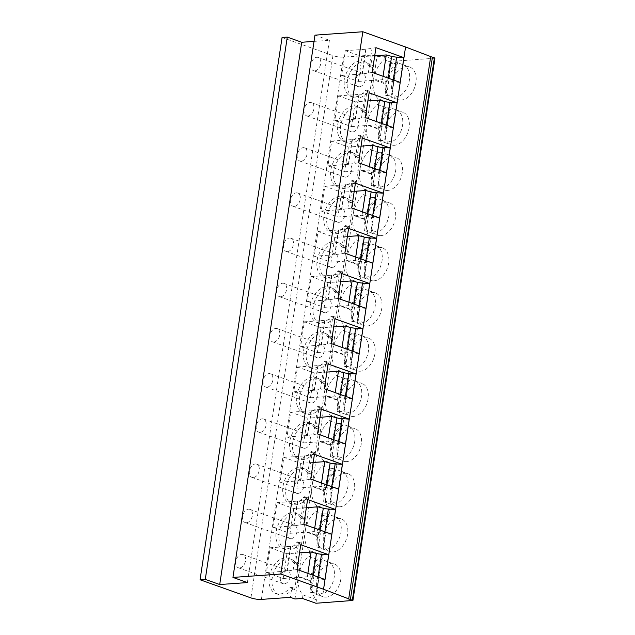 <?xml version="1.0" encoding="UTF-8"?>
<svg xmlns="http://www.w3.org/2000/svg" width="635" height="635" viewBox="0 0 635 635"><rect width="100%" height="100%" fill="white"/><g stroke="black" fill="none" stroke-linecap="round" stroke-linejoin="round"><path stroke-width="0.48" stroke-dasharray="3.17 2.38" d="M434.943 58.198L397.931 60.976L384.469 56.174L376.984 56.705L373.65 78.716L385.794 83.042L389.628 75.367A24.305 16.2 109.6 0 1 397.391 64.5L383.937 59.698A24.305 16.2 -70.4 0 0 373.65 78.716M314.968 35.147L329.406 40.299L314.023 41.386M282.075 37.481L332.938 55.626A7.477 1.564 -171.4 0 0 343.4 57.126L372.388 55.07L376.984 56.705M384.469 56.174L383.937 59.698M397.931 60.976L397.391 64.5M389.628 75.367L386.89 93.496A24.305 16.2 109.6 0 0 391.493 103.529L378.039 98.727A24.305 16.2 -70.4 0 1 373.499 79.756L366.736 124.46L378.881 128.786L382.857 120.126L380.055 138.692A24.305 16.2 109.6 0 0 384.659 148.717L371.205 143.915A24.305 16.2 -70.4 0 1 366.665 124.944L359.902 169.648L372.046 173.982L376.023 165.314L373.221 183.88A24.305 16.2 109.6 0 0 377.825 193.905L364.371 189.111A24.305 16.2 -70.4 0 1 359.831 170.132L353.068 214.836L365.204 219.17L369.189 210.502L366.387 229.068A24.305 16.2 109.6 0 0 370.991 239.093L357.537 234.299A24.305 16.2 -70.4 0 1 352.989 215.321L346.234 260.025L358.37 264.358L362.355 255.699L359.553 274.256A24.305 16.2 109.6 0 0 364.157 284.282L350.703 279.487A24.305 16.2 -70.4 0 1 346.154 260.517L339.4 305.221L351.536 309.547L355.521 300.887L352.719 319.445A24.305 16.2 109.6 0 0 357.322 329.478L343.868 324.675A24.305 16.2 -70.4 0 1 339.32 305.705L332.565 350.409L344.702 354.735L348.686 346.075L345.884 364.633A24.305 16.2 109.6 0 0 350.488 374.666L337.034 369.864A24.305 16.2 -70.4 0 1 332.486 350.893L325.731 395.597L337.868 399.923L341.852 391.263L339.042 409.829A24.305 16.2 109.6 0 0 343.654 419.854L330.2 415.052A24.305 16.2 -70.4 0 1 325.652 396.081L318.897 440.785L331.033 445.119L335.018 436.451L332.208 455.017A24.305 16.2 109.6 0 0 336.82 465.042L323.366 460.248A24.305 16.2 -70.4 0 1 318.818 441.269L312.063 485.973L324.199 490.307L328.184 481.64L325.374 500.205A24.305 16.2 109.6 0 0 329.986 510.23L316.532 505.436A24.305 16.2 -70.4 0 1 311.983 486.458L305.229 531.162L317.365 535.495L321.35 526.836L318.54 545.394A24.305 16.2 109.6 0 0 323.151 555.419L309.697 550.624A24.305 16.2 -70.4 0 1 305.149 531.654L298.394 576.358L310.531 580.684L314.515 572.024L311.841 589.74L310.444 581.303L298.299 576.977L294.973 598.98M372.388 55.07L370.911 64.826A1.532 1.016 109.6 0 1 369.332 66.334A1.532 1.016 109.6 0 1 368.911 65.961L371.864 67.008A1.532 1.016 -70.4 0 0 372.285 67.389A1.532 1.016 -70.4 0 0 373.864 65.873L369.848 92.464A1.532 1.016 -70.4 0 0 369.292 91.099A1.532 1.016 -70.4 0 0 368.149 91.591A18.693 12.462 109.6 0 1 354.171 97.584A18.693 12.462 109.6 0 1 348.718 75.795A18.693 12.462 109.6 0 1 366.736 62.373A18.693 12.462 109.6 0 1 371.864 67.008M368.911 65.961A18.693 12.462 109.6 0 0 363.784 61.317A18.693 12.462 109.6 0 0 345.765 74.739A18.693 12.462 109.6 0 0 351.219 96.536A18.693 12.462 109.6 0 0 365.196 90.535A1.532 1.016 109.6 0 1 366.339 90.043A1.532 1.016 109.6 0 1 366.887 91.408L364.077 110.014A1.532 1.016 109.6 0 1 362.498 111.53A1.532 1.016 109.6 0 1 362.077 111.149L365.03 112.197A1.532 1.016 -70.4 0 0 365.45 112.578A1.532 1.016 -70.4 0 0 367.03 111.061L363.006 137.652A1.532 1.016 -70.4 0 0 362.458 136.287A1.532 1.016 -70.4 0 0 361.315 136.779A18.693 12.462 109.6 0 1 347.337 142.78A18.693 12.462 109.6 0 1 341.884 120.983A18.693 12.462 109.6 0 1 359.902 107.561A18.693 12.462 109.6 0 1 365.03 112.197M362.077 111.149A18.693 12.462 109.6 0 0 356.949 106.505A18.693 12.462 109.6 0 0 338.931 119.928A18.693 12.462 109.6 0 0 344.384 141.724A18.693 12.462 109.6 0 0 358.362 135.723A1.532 1.016 109.6 0 1 359.505 135.239A1.532 1.016 109.6 0 1 360.053 136.596L357.243 155.202A1.532 1.016 109.6 0 1 355.663 156.718A1.532 1.016 109.6 0 1 355.243 156.337L358.196 157.393A1.532 1.016 -70.4 0 0 358.616 157.766A1.532 1.016 -70.4 0 0 360.196 156.258L356.171 182.84A1.532 1.016 -70.4 0 0 355.624 181.483A1.532 1.016 -70.4 0 0 354.481 181.967A18.693 12.462 109.6 0 1 340.503 187.968A18.693 12.462 109.6 0 1 335.05 166.172A18.693 12.462 109.6 0 1 353.068 152.749A18.693 12.462 109.6 0 1 358.196 157.393M355.243 156.337A18.693 12.462 109.6 0 0 350.115 151.694A18.693 12.462 109.6 0 0 332.097 165.116A18.693 12.462 109.6 0 0 337.55 186.912A18.693 12.462 109.6 0 0 351.528 180.919A1.532 1.016 109.6 0 1 352.671 180.427A1.532 1.016 109.6 0 1 353.219 181.793L350.409 200.39A1.532 1.016 109.6 0 1 348.829 201.906A1.532 1.016 109.6 0 1 348.409 201.525L351.361 202.581A1.532 1.016 -70.4 0 0 351.782 202.962A1.532 1.016 -70.4 0 0 353.362 201.446L349.337 228.036A1.532 1.016 -70.4 0 0 348.79 226.671A1.532 1.016 -70.4 0 0 347.647 227.155A18.693 12.462 109.6 0 1 333.669 233.156A18.693 12.462 109.6 0 1 328.216 211.36A18.693 12.462 109.6 0 1 346.234 197.937A18.693 12.462 109.6 0 1 351.361 202.581M348.409 201.525A18.693 12.462 109.6 0 0 343.281 196.882A18.693 12.462 109.6 0 0 325.263 210.304A18.693 12.462 109.6 0 0 330.716 232.1A18.693 12.462 109.6 0 0 344.694 226.108A1.532 1.016 109.6 0 1 345.837 225.615A1.532 1.016 109.6 0 1 346.385 226.981L343.575 245.578A1.532 1.016 109.6 0 1 341.995 247.094A1.532 1.016 109.6 0 1 341.574 246.713L344.527 247.769A1.532 1.016 -70.4 0 0 344.948 248.15A1.532 1.016 -70.4 0 0 346.527 246.634L342.503 273.225A1.532 1.016 -70.4 0 0 341.955 271.859A1.532 1.016 -70.4 0 0 340.812 272.351A18.693 12.462 109.6 0 1 326.834 278.344A18.693 12.462 109.6 0 1 321.381 256.548A18.693 12.462 109.6 0 1 339.4 243.126A18.693 12.462 109.6 0 1 344.527 247.769M341.574 246.713A18.693 12.462 109.6 0 0 336.447 242.078A18.693 12.462 109.6 0 0 318.429 255.5A18.693 12.462 109.6 0 0 323.882 277.289A18.693 12.462 109.6 0 0 337.86 271.296A1.532 1.016 109.6 0 1 339.003 270.804A1.532 1.016 109.6 0 1 339.55 272.169L336.74 290.766A1.532 1.016 109.6 0 1 335.161 292.283A1.532 1.016 109.6 0 1 334.74 291.902L337.693 292.957A1.532 1.016 -70.4 0 0 338.114 293.338A1.532 1.016 -70.4 0 0 339.693 291.822L335.669 318.413A1.532 1.016 -70.4 0 0 335.121 317.048A1.532 1.016 -70.4 0 0 333.978 317.54A18.693 12.462 109.6 0 1 320 323.533A18.693 12.462 109.6 0 1 314.547 301.744A18.693 12.462 109.6 0 1 332.565 288.314A18.693 12.462 109.6 0 1 337.693 292.957M334.74 291.902A18.693 12.462 109.6 0 0 329.613 287.266A18.693 12.462 109.6 0 0 311.594 300.688A18.693 12.462 109.6 0 0 317.048 322.485A18.693 12.462 109.6 0 0 331.026 316.484A1.532 1.016 109.6 0 1 332.168 315.992A1.532 1.016 109.6 0 1 332.716 317.357L329.906 335.963A1.532 1.016 109.6 0 1 328.327 337.471A1.532 1.016 109.6 0 1 327.906 337.098L330.859 338.145A1.532 1.016 -70.4 0 0 331.279 338.526A1.532 1.016 -70.4 0 0 332.859 337.01L328.835 363.601A1.532 1.016 -70.4 0 0 328.287 362.236A1.532 1.016 -70.4 0 0 327.144 362.728A18.693 12.462 109.6 0 1 313.166 368.721A18.693 12.462 109.6 0 1 307.713 346.932A18.693 12.462 109.6 0 1 325.731 333.51A18.693 12.462 109.6 0 1 330.859 338.145M327.906 337.098A18.693 12.462 109.6 0 0 322.778 332.454A18.693 12.462 109.6 0 0 304.76 345.877A18.693 12.462 109.6 0 0 310.213 367.673A18.693 12.462 109.6 0 0 324.191 361.672A1.532 1.016 109.6 0 1 325.334 361.18A1.532 1.016 109.6 0 1 325.882 362.545L323.072 381.151A1.532 1.016 109.6 0 1 321.493 382.667A1.532 1.016 109.6 0 1 321.072 382.286L324.025 383.342A1.532 1.016 -70.4 0 0 324.445 383.715A1.532 1.016 -70.4 0 0 326.025 382.199L322.001 408.789A1.532 1.016 -70.4 0 0 321.453 407.424A1.532 1.016 -70.4 0 0 320.31 407.916A18.693 12.462 109.6 0 1 306.332 413.917A18.693 12.462 109.6 0 1 300.879 392.12A18.693 12.462 109.6 0 1 318.897 378.698A18.693 12.462 109.6 0 1 324.025 383.342M321.072 382.286A18.693 12.462 109.6 0 0 315.944 377.642A18.693 12.462 109.6 0 0 297.926 391.065A18.693 12.462 109.6 0 0 303.379 412.861A18.693 12.462 109.6 0 0 317.357 406.86A1.532 1.016 109.6 0 1 318.5 406.376A1.532 1.016 109.6 0 1 319.048 407.733L316.238 426.339A1.532 1.016 109.6 0 1 314.658 427.855A1.532 1.016 109.6 0 1 314.238 427.474L317.19 428.53A1.532 1.016 -70.4 0 0 317.611 428.903A1.532 1.016 -70.4 0 0 319.191 427.395L315.166 453.977A1.532 1.016 -70.4 0 0 314.619 452.62A1.532 1.016 -70.4 0 0 313.476 453.104A18.693 12.462 109.6 0 1 299.498 459.105A18.693 12.462 109.6 0 1 294.045 437.309A18.693 12.462 109.6 0 1 312.063 423.886A18.693 12.462 109.6 0 1 317.19 428.53M314.238 427.474A18.693 12.462 109.6 0 0 309.11 422.831A18.693 12.462 109.6 0 0 291.092 436.253A18.693 12.462 109.6 0 0 296.545 458.049A18.693 12.462 109.6 0 0 310.523 452.056A1.532 1.016 109.6 0 1 311.666 451.564A1.532 1.016 109.6 0 1 312.214 452.93L309.404 471.527A1.532 1.016 109.6 0 1 307.824 473.043A1.532 1.016 109.6 0 1 307.403 472.662L310.356 473.718A1.532 1.016 -70.4 0 0 310.777 474.099A1.532 1.016 -70.4 0 0 312.356 472.583L308.332 499.173A1.532 1.016 -70.4 0 0 307.784 497.808A1.532 1.016 -70.4 0 0 306.641 498.292A18.693 12.462 109.6 0 1 292.664 504.293A18.693 12.462 109.6 0 1 287.21 482.497A18.693 12.462 109.6 0 1 305.229 469.075A18.693 12.462 109.6 0 1 310.356 473.718M307.403 472.662A18.693 12.462 109.6 0 0 302.276 468.019A18.693 12.462 109.6 0 0 284.258 481.441A18.693 12.462 109.6 0 0 289.711 503.237A18.693 12.462 109.6 0 0 303.689 497.245A1.532 1.016 109.6 0 1 304.832 496.753A1.532 1.016 109.6 0 1 305.379 498.118L302.57 516.715A1.532 1.016 109.6 0 1 300.99 518.231A1.532 1.016 109.6 0 1 300.569 517.85L303.522 518.906A1.532 1.016 -70.4 0 0 303.943 519.287A1.532 1.016 -70.4 0 0 305.522 517.771L301.498 544.362A1.532 1.016 -70.4 0 0 300.95 542.996A1.532 1.016 -70.4 0 0 299.807 543.489A18.693 12.462 109.6 0 1 285.829 549.481A18.693 12.462 109.6 0 1 280.376 527.685A18.693 12.462 109.6 0 1 298.394 514.263A18.693 12.462 109.6 0 1 303.522 518.906M300.569 517.85A18.693 12.462 109.6 0 0 295.442 513.215A18.693 12.462 109.6 0 0 277.424 526.637A18.693 12.462 109.6 0 0 282.877 548.426A18.693 12.462 109.6 0 0 296.855 542.433A1.532 1.016 109.6 0 1 297.998 541.941A1.532 1.016 109.6 0 1 298.545 543.306L295.735 561.904A1.532 1.016 109.6 0 1 294.156 563.42A1.532 1.016 109.6 0 1 293.735 563.039L296.688 564.094A1.532 1.016 -70.4 0 0 297.109 564.475A1.532 1.016 -70.4 0 0 298.688 562.959L294.664 589.55A1.532 1.016 -70.4 0 0 294.116 588.185A1.532 1.016 -70.4 0 0 292.973 588.677A18.693 12.462 109.6 0 1 278.995 594.67A18.693 12.462 109.6 0 1 273.542 572.881A18.693 12.462 109.6 0 1 291.56 559.451A18.693 12.462 109.6 0 1 296.688 564.094M293.735 563.039A18.693 12.462 109.6 0 0 288.608 558.403A18.693 12.462 109.6 0 0 270.589 571.825A18.693 12.462 109.6 0 0 276.042 593.622A18.693 12.462 109.6 0 0 290.02 587.621A1.532 1.016 109.6 0 1 291.163 587.129A1.532 1.016 109.6 0 1 291.711 588.494L290.378 597.344M311.841 589.74A24.305 16.2 -70.4 0 0 316.452 599.726L302.99 594.924A24.305 16.2 109.6 0 1 298.299 576.977M302.458 598.448L302.99 594.924M315.912 603.25L316.452 599.726M284.25 583.843A7.009 4.675 109.6 0 1 282.924 583.668A7.009 4.675 109.6 0 1 280.591 576.445A7.009 4.675 109.6 0 1 286.306 570.286A7.009 4.675 109.6 0 1 287.631 570.46A7.009 4.675 109.6 0 1 289.973 577.683A7.009 4.675 109.6 0 1 284.25 583.843M239.625 567.92A7.009 4.675 109.6 0 1 238.292 567.746A7.009 4.675 109.6 0 1 235.958 560.53A7.009 4.675 109.6 0 1 241.673 554.371A7.009 4.675 109.6 0 1 242.999 554.545A7.009 4.675 109.6 0 1 245.34 561.761A7.009 4.675 109.6 0 1 239.625 567.92M329.406 40.299L247.396 582.573M314.801 70.842A7.009 4.675 109.6 0 1 313.468 70.668A7.009 4.675 109.6 0 1 311.134 63.444A7.009 4.675 109.6 0 1 316.849 57.285A7.009 4.675 109.6 0 1 318.183 57.46A7.009 4.675 109.6 0 1 320.516 64.675A7.009 4.675 109.6 0 1 314.801 70.842M307.967 116.03A7.009 4.675 109.6 0 1 306.634 115.856A7.009 4.675 109.6 0 1 304.3 108.633A7.009 4.675 109.6 0 1 310.015 102.473A7.009 4.675 109.6 0 1 311.348 102.648A7.009 4.675 109.6 0 1 313.682 109.871A7.009 4.675 109.6 0 1 307.967 116.03M301.133 161.219A7.009 4.675 109.6 0 1 299.799 161.044A7.009 4.675 109.6 0 1 297.466 153.821A7.009 4.675 109.6 0 1 303.181 147.661A7.009 4.675 109.6 0 1 304.514 147.836A7.009 4.675 109.6 0 1 306.848 155.059A7.009 4.675 109.6 0 1 301.133 161.219M294.299 206.407A7.009 4.675 109.6 0 1 292.965 206.232A7.009 4.675 109.6 0 1 290.632 199.009A7.009 4.675 109.6 0 1 296.347 192.85A7.009 4.675 109.6 0 1 297.672 193.024A7.009 4.675 109.6 0 1 300.014 200.247A7.009 4.675 109.6 0 1 294.299 206.407M287.464 251.595A7.009 4.675 109.6 0 1 286.131 251.42A7.009 4.675 109.6 0 1 283.797 244.197A7.009 4.675 109.6 0 1 289.512 238.038A7.009 4.675 109.6 0 1 290.838 238.212A7.009 4.675 109.6 0 1 293.18 245.435A7.009 4.675 109.6 0 1 287.464 251.595M280.63 296.783A7.009 4.675 109.6 0 1 279.297 296.608A7.009 4.675 109.6 0 1 276.963 289.393A7.009 4.675 109.6 0 1 282.678 283.226A7.009 4.675 109.6 0 1 284.004 283.408A7.009 4.675 109.6 0 1 286.345 290.624A7.009 4.675 109.6 0 1 280.63 296.783M273.796 341.979A7.009 4.675 109.6 0 1 272.463 341.805A7.009 4.675 109.6 0 1 270.129 334.581A7.009 4.675 109.6 0 1 275.844 328.422A7.009 4.675 109.6 0 1 277.17 328.597A7.009 4.675 109.6 0 1 279.511 335.812A7.009 4.675 109.6 0 1 273.796 341.979M266.962 387.167A7.009 4.675 109.6 0 1 265.628 386.993A7.009 4.675 109.6 0 1 263.295 379.77A7.009 4.675 109.6 0 1 269.01 373.61A7.009 4.675 109.6 0 1 270.335 373.785A7.009 4.675 109.6 0 1 272.677 381.008A7.009 4.675 109.6 0 1 266.962 387.167M260.128 432.356A7.009 4.675 109.6 0 1 258.794 432.181A7.009 4.675 109.6 0 1 256.461 424.958A7.009 4.675 109.6 0 1 262.176 418.798A7.009 4.675 109.6 0 1 263.501 418.973A7.009 4.675 109.6 0 1 265.843 426.196A7.009 4.675 109.6 0 1 260.128 432.356M253.294 477.544A7.009 4.675 109.6 0 1 251.96 477.369A7.009 4.675 109.6 0 1 249.626 470.146A7.009 4.675 109.6 0 1 255.341 463.987A7.009 4.675 109.6 0 1 256.667 464.161A7.009 4.675 109.6 0 1 259.009 471.384A7.009 4.675 109.6 0 1 253.294 477.544M246.459 522.732A7.009 4.675 109.6 0 1 245.126 522.557A7.009 4.675 109.6 0 1 242.792 515.334A7.009 4.675 109.6 0 1 248.507 509.175A7.009 4.675 109.6 0 1 249.833 509.349A7.009 4.675 109.6 0 1 252.174 516.572A7.009 4.675 109.6 0 1 246.459 522.732M391.493 103.529L390.628 109.22L377.174 104.426A24.305 16.2 -70.4 0 0 366.736 124.46M382.857 120.126A24.305 16.2 109.6 0 1 390.628 109.22M384.659 148.717L383.794 154.408L370.34 149.614A24.305 16.2 -70.4 0 0 359.902 169.648M376.023 165.314A24.305 16.2 109.6 0 1 383.794 154.408M377.825 193.905L376.96 199.596L363.506 194.802A24.305 16.2 -70.4 0 0 353.068 214.836M369.189 210.502A24.305 16.2 109.6 0 1 376.96 199.596M370.991 239.093L370.126 244.792L356.672 239.99A24.305 16.2 -70.4 0 0 346.234 260.025M362.355 255.699A24.305 16.2 109.6 0 1 370.126 244.792M364.157 284.282L363.291 289.981L349.837 285.178A24.305 16.2 -70.4 0 0 339.4 305.221M355.521 300.887A24.305 16.2 109.6 0 1 363.291 289.981M357.322 329.478L356.457 335.169L343.003 330.367A24.305 16.2 -70.4 0 0 332.565 350.409M348.686 346.075A24.305 16.2 109.6 0 1 356.457 335.169M350.488 374.666L349.623 380.357L336.169 375.563A24.305 16.2 -70.4 0 0 325.731 395.597M341.852 391.263A24.305 16.2 109.6 0 1 349.623 380.357M343.654 419.854L342.789 425.545L329.335 420.751A24.305 16.2 -70.4 0 0 318.897 440.785M335.018 436.451A24.305 16.2 109.6 0 1 342.789 425.545M336.82 465.042L335.955 470.733L322.501 465.939A24.305 16.2 -70.4 0 0 312.063 485.973M328.184 481.64A24.305 16.2 109.6 0 1 335.955 470.733M329.986 510.23L329.12 515.93L315.666 511.127A24.305 16.2 -70.4 0 0 305.229 531.162M321.35 526.836A24.305 16.2 109.6 0 1 329.12 515.93M323.151 555.419L322.286 561.118L308.832 556.316A24.305 16.2 -70.4 0 0 298.394 576.358M314.515 572.024A24.305 16.2 109.6 0 1 322.286 561.118M394.526 145.264A17.296 11.525 109.6 0 1 391.239 144.828A17.296 11.525 109.6 0 1 385.485 127.016A17.296 11.525 109.6 0 1 399.582 111.823A17.296 11.525 109.6 0 1 402.86 112.252A17.296 11.525 109.6 0 1 408.622 130.064A17.296 11.525 109.6 0 1 394.526 145.264M387.691 190.452A17.296 11.525 109.6 0 1 384.405 190.016A17.296 11.525 109.6 0 1 378.651 172.204A17.296 11.525 109.6 0 1 392.748 157.012A17.296 11.525 109.6 0 1 396.026 157.44A17.296 11.525 109.6 0 1 401.788 175.252A17.296 11.525 109.6 0 1 387.691 190.452M380.857 235.641A17.296 11.525 109.6 0 1 377.571 235.212A17.296 11.525 109.6 0 1 371.816 217.4A17.296 11.525 109.6 0 1 385.913 202.2A17.296 11.525 109.6 0 1 389.191 202.629A17.296 11.525 109.6 0 1 394.954 220.448A17.296 11.525 109.6 0 1 380.857 235.641M374.023 280.829A17.296 11.525 109.6 0 1 370.737 280.4A17.296 11.525 109.6 0 1 364.982 262.588A17.296 11.525 109.6 0 1 379.079 247.388A17.296 11.525 109.6 0 1 382.357 247.825A17.296 11.525 109.6 0 1 388.12 265.636A17.296 11.525 109.6 0 1 374.023 280.829M367.189 326.017A17.296 11.525 109.6 0 1 363.903 325.588A17.296 11.525 109.6 0 1 358.148 307.777A17.296 11.525 109.6 0 1 372.245 292.576A17.296 11.525 109.6 0 1 375.523 293.013A17.296 11.525 109.6 0 1 381.286 310.825A17.296 11.525 109.6 0 1 367.189 326.017M360.355 371.213A17.296 11.525 109.6 0 1 357.068 370.776A17.296 11.525 109.6 0 1 351.314 352.965A17.296 11.525 109.6 0 1 365.411 337.772A17.296 11.525 109.6 0 1 368.689 338.201A17.296 11.525 109.6 0 1 374.452 356.013A17.296 11.525 109.6 0 1 360.355 371.213M353.52 416.401A17.296 11.525 109.6 0 1 350.234 415.965A17.296 11.525 109.6 0 1 344.48 398.153A17.296 11.525 109.6 0 1 358.577 382.961A17.296 11.525 109.6 0 1 361.855 383.389A17.296 11.525 109.6 0 1 367.617 401.201A17.296 11.525 109.6 0 1 353.52 416.401M346.686 461.589A17.296 11.525 109.6 0 1 343.4 461.153A17.296 11.525 109.6 0 1 337.645 443.341A17.296 11.525 109.6 0 1 351.742 428.149A17.296 11.525 109.6 0 1 355.021 428.577A17.296 11.525 109.6 0 1 360.783 446.389A17.296 11.525 109.6 0 1 346.686 461.589M339.852 506.778A17.296 11.525 109.6 0 1 336.566 506.349A17.296 11.525 109.6 0 1 330.811 488.537A17.296 11.525 109.6 0 1 344.908 473.337A17.296 11.525 109.6 0 1 348.186 473.773A17.296 11.525 109.6 0 1 353.949 491.585A17.296 11.525 109.6 0 1 339.852 506.778M333.018 551.966A17.296 11.525 109.6 0 1 329.732 551.537A17.296 11.525 109.6 0 1 323.977 533.725A17.296 11.525 109.6 0 1 338.074 518.525A17.296 11.525 109.6 0 1 341.352 518.962A17.296 11.525 109.6 0 1 347.115 536.773A17.296 11.525 109.6 0 1 333.018 551.966M326.184 597.154A17.296 11.525 109.6 0 1 322.897 596.725A17.296 11.525 109.6 0 1 317.143 578.914A17.296 11.525 109.6 0 1 331.24 563.713A17.296 11.525 109.6 0 1 334.518 564.15A17.296 11.525 109.6 0 1 340.281 581.962A17.296 11.525 109.6 0 1 326.184 597.154M401.36 100.068A17.296 11.525 109.6 0 1 398.074 99.639A17.296 11.525 109.6 0 1 392.319 81.828A17.296 11.525 109.6 0 1 406.416 66.635A17.296 11.525 109.6 0 1 409.694 67.064A17.296 11.525 109.6 0 1 415.457 84.876A17.296 11.525 109.6 0 1 401.36 100.068M385.04 94.988L391.604 97.33A17.296 11.525 109.6 0 1 391.517 97.298A17.296 11.525 109.6 0 1 385.286 81.796A17.296 11.525 109.6 0 1 396.47 65.159L389.906 62.817A17.296 11.525 109.6 0 1 396.478 62.349L391.612 94.528A17.296 11.525 109.6 0 1 385.04 94.988L389.906 62.817M403.042 64.691A17.296 11.525 109.6 0 1 403.13 64.722A17.296 11.525 109.6 0 1 409.361 80.224A17.296 11.525 109.6 0 1 398.177 96.869L403.042 64.691L396.478 62.349M398.177 96.869L391.612 94.528M391.604 97.33L396.47 65.159M378.206 140.176L384.77 142.518A17.296 11.525 109.6 0 1 384.683 142.486A17.296 11.525 109.6 0 1 378.452 126.984A17.296 11.525 109.6 0 1 389.636 110.347L383.072 108.006A17.296 11.525 109.6 0 1 389.644 107.537L384.778 139.716A17.296 11.525 109.6 0 1 378.206 140.176L383.072 108.006M396.208 109.879A17.296 11.525 109.6 0 1 396.296 109.911A17.296 11.525 109.6 0 1 402.526 125.42A17.296 11.525 109.6 0 1 391.343 142.057L396.208 109.879L389.644 107.537M391.343 142.057L384.778 139.716M384.77 142.518L389.636 110.347M371.372 185.372L377.936 187.714A17.296 11.525 109.6 0 1 377.849 187.674A17.296 11.525 109.6 0 1 371.618 172.172A17.296 11.525 109.6 0 1 382.802 155.535L376.237 153.194A17.296 11.525 109.6 0 1 382.81 152.725L377.944 184.904A17.296 11.525 109.6 0 1 371.372 185.372L376.237 153.194M389.374 155.067A17.296 11.525 109.6 0 1 389.461 155.099A17.296 11.525 109.6 0 1 395.692 170.609A17.296 11.525 109.6 0 1 384.508 187.246L389.374 155.067L382.81 152.725M384.508 187.246L377.944 184.904M377.936 187.714L382.802 155.535M364.538 230.561L371.102 232.902A17.296 11.525 109.6 0 1 371.015 232.87A17.296 11.525 109.6 0 1 364.784 217.36A17.296 11.525 109.6 0 1 375.968 200.723L369.403 198.382A17.296 11.525 109.6 0 1 375.976 197.922L371.11 230.092A17.296 11.525 109.6 0 1 364.538 230.561L369.403 198.382M382.54 200.255A17.296 11.525 109.6 0 1 382.627 200.295A17.296 11.525 109.6 0 1 388.858 215.797A17.296 11.525 109.6 0 1 377.674 232.434L382.54 200.255L375.976 197.922M377.674 232.434L371.11 230.092M371.102 232.902L375.968 200.723M357.703 275.749L364.268 278.09A17.296 11.525 109.6 0 1 364.18 278.059A17.296 11.525 109.6 0 1 357.949 262.557A17.296 11.525 109.6 0 1 369.133 245.912L362.569 243.57A17.296 11.525 109.6 0 1 369.141 243.11L364.276 275.28A17.296 11.525 109.6 0 1 357.703 275.749L362.569 243.57M375.706 245.451A17.296 11.525 109.6 0 1 375.793 245.483A17.296 11.525 109.6 0 1 382.024 260.985A17.296 11.525 109.6 0 1 370.84 277.622L375.706 245.451L369.141 243.11M370.84 277.622L364.276 275.28M364.268 278.09L369.133 245.912M350.869 320.937L357.434 323.278A17.296 11.525 109.6 0 1 357.338 323.247A17.296 11.525 109.6 0 1 351.115 307.745A17.296 11.525 109.6 0 1 362.299 291.108L355.735 288.766A17.296 11.525 109.6 0 1 362.307 288.298L357.441 320.469A17.296 11.525 109.6 0 1 350.869 320.937L355.735 288.766M368.872 290.639A17.296 11.525 109.6 0 1 368.959 290.671A17.296 11.525 109.6 0 1 375.19 306.173A17.296 11.525 109.6 0 1 364.006 322.81L368.872 290.639L362.307 288.298M364.006 322.81L357.441 320.469M357.434 323.278L362.299 291.108M344.035 366.125L350.599 368.467A17.296 11.525 109.6 0 1 350.504 368.435A17.296 11.525 109.6 0 1 344.281 352.933A17.296 11.525 109.6 0 1 355.465 336.296L348.901 333.954A17.296 11.525 109.6 0 1 355.473 333.486L350.607 365.665A17.296 11.525 109.6 0 1 344.035 366.125L348.901 333.954M362.037 335.828A17.296 11.525 109.6 0 1 362.125 335.859A17.296 11.525 109.6 0 1 368.356 351.361A17.296 11.525 109.6 0 1 357.172 368.006L362.037 335.828L355.473 333.486M357.172 368.006L350.607 365.665M350.599 368.467L355.465 336.296M337.201 411.321L343.765 413.655A17.296 11.525 109.6 0 1 343.67 413.623A17.296 11.525 109.6 0 1 337.447 398.121A17.296 11.525 109.6 0 1 348.631 381.484L342.067 379.143A17.296 11.525 109.6 0 1 348.639 378.674L343.773 410.853A17.296 11.525 109.6 0 1 337.201 411.321L342.067 379.143M355.203 381.016A17.296 11.525 109.6 0 1 355.29 381.048A17.296 11.525 109.6 0 1 361.521 396.558A17.296 11.525 109.6 0 1 350.337 413.194L355.203 381.016L348.639 378.674M350.337 413.194L343.773 410.853M343.765 413.655L348.631 381.484M330.367 456.509L336.931 458.851A17.296 11.525 109.6 0 1 336.836 458.819A17.296 11.525 109.6 0 1 330.613 443.309A17.296 11.525 109.6 0 1 341.797 426.672L335.232 424.331A17.296 11.525 109.6 0 1 341.805 423.862L336.939 456.041A17.296 11.525 109.6 0 1 330.367 456.509L335.232 424.331M348.369 426.204A17.296 11.525 109.6 0 1 348.456 426.236A17.296 11.525 109.6 0 1 354.687 441.746A17.296 11.525 109.6 0 1 343.495 458.383L348.369 426.204L341.805 423.862M343.495 458.383L336.939 456.041M336.931 458.851L341.797 426.672M323.533 501.698L330.097 504.039A17.296 11.525 109.6 0 1 330.002 504.007A17.296 11.525 109.6 0 1 323.779 488.498A17.296 11.525 109.6 0 1 334.962 471.861L328.398 469.519A17.296 11.525 109.6 0 1 334.97 469.059L330.105 501.229A17.296 11.525 109.6 0 1 323.533 501.698L328.398 469.519M341.535 471.4A17.296 11.525 109.6 0 1 341.622 471.432A17.296 11.525 109.6 0 1 347.853 486.934A17.296 11.525 109.6 0 1 336.661 503.571L341.535 471.4L334.97 469.059M336.661 503.571L330.105 501.229M330.097 504.039L334.962 471.861M316.698 546.886L323.263 549.227A17.296 11.525 109.6 0 1 323.167 549.196A17.296 11.525 109.6 0 1 316.936 533.694A17.296 11.525 109.6 0 1 328.128 517.049L321.564 514.707A17.296 11.525 109.6 0 1 328.136 514.247L323.271 546.417A17.296 11.525 109.6 0 1 316.698 546.886L321.564 514.707M334.701 516.588A17.296 11.525 109.6 0 1 334.788 516.62A17.296 11.525 109.6 0 1 341.019 532.122A17.296 11.525 109.6 0 1 329.827 548.759L334.701 516.588L328.136 514.247M329.827 548.759L323.271 546.417M323.263 549.227L328.128 517.049M309.864 592.074L316.428 594.416A17.296 11.525 109.6 0 1 316.333 594.384A17.296 11.525 109.6 0 1 310.102 578.882A17.296 11.525 109.6 0 1 321.294 562.245L314.73 559.903A17.296 11.525 109.6 0 1 321.302 559.435L316.436 591.606A17.296 11.525 109.6 0 1 309.864 592.074L314.73 559.903M327.858 561.777A17.296 11.525 109.6 0 1 327.954 561.808A17.296 11.525 109.6 0 1 334.185 577.31A17.296 11.525 109.6 0 1 322.993 593.947L327.858 561.777L321.302 559.435M322.993 593.947L316.436 591.606M316.428 594.416L321.294 562.245M380.055 138.692L378.801 129.278L366.665 124.944M373.221 183.88L371.967 174.466L359.831 170.132M366.387 229.068L365.133 219.654L352.989 215.321M359.553 274.256L358.299 264.843L346.154 260.517M352.719 319.445L351.465 310.031L339.32 305.705M345.884 364.633L344.63 355.219L332.486 350.893M339.042 409.829L337.796 400.415L325.652 396.081M332.208 455.017L330.962 445.603L318.818 441.269M325.374 500.205L324.128 490.791L311.983 486.458M318.54 545.394L317.294 535.98L305.149 531.654M386.89 93.496L385.635 84.082L373.499 79.756M371.205 143.915L370.34 149.614M378.039 98.727L377.174 104.426M364.371 189.111L363.506 194.802M357.537 234.299L356.672 239.99M350.703 279.487L349.837 285.178M343.868 324.675L343.003 330.367M337.034 369.864L336.169 375.563M330.2 415.052L329.335 420.751M323.366 460.248L322.501 465.939M316.532 505.436L315.666 511.127M309.697 550.624L308.832 556.316M374.706 55.761L362.101 56.65L345.369 50.681L341.622 75.446L358.354 81.415L362.101 56.65M375.936 47.657L366.077 49.212L345.369 50.681M358.354 81.415L382.532 79.7L387.882 81.145A7.477 1.564 -171.4 0 0 392.946 81.891L400.153 82.399M372.189 72.422L362.331 73.977L341.622 75.446M382.532 79.7L383.048 76.295M388.326 78.176L387.882 81.145M366.077 49.212L362.331 73.977M365.784 49.109L362.037 73.874M365.887 49.101L362.14 73.866M372.102 47.927L368.356 72.692M367.871 100.949L355.267 101.846L338.534 95.869L334.788 120.634L351.52 126.603L355.267 101.846M369.102 92.845L359.243 94.401L338.534 95.869M351.52 126.603L375.698 124.889L381.048 126.341A7.477 1.564 -171.4 0 0 386.112 127.079L393.319 127.587M365.355 117.61L355.497 119.166L334.788 120.634M375.698 124.889L376.214 121.483M381.492 123.365L381.048 126.341M359.243 94.401L355.497 119.166M358.95 94.297L355.203 119.062M359.053 94.29L355.306 119.055M365.268 93.123L361.521 117.88M361.037 146.137L348.432 147.034L331.692 141.065L327.954 165.83L344.686 171.799L348.432 147.034M362.267 138.041L352.409 139.589L331.692 141.065M344.686 171.799L368.864 170.077L374.213 171.529A7.477 1.564 -171.4 0 0 379.278 172.275L386.485 172.776M358.521 162.798L348.663 164.354L327.954 165.83M368.864 170.077L369.38 166.672M374.658 168.561L374.213 171.529M352.409 139.589L348.663 164.354M352.115 139.486L348.369 164.251M352.219 139.478L348.472 164.243M358.434 138.311L354.687 163.076M354.203 191.325L341.598 192.222L324.858 186.253L321.119 211.018L337.852 216.987L341.598 192.222M355.425 183.229L345.575 184.785L324.858 186.253M337.852 216.987L362.029 215.273L367.379 216.718A7.477 1.564 -171.4 0 0 372.443 217.464L379.651 217.964M351.687 207.994L341.828 209.55L321.119 211.018M362.029 215.273L362.545 211.868M367.824 213.749L367.379 216.718M345.575 184.785L341.828 209.55M345.281 184.674L341.535 209.439M345.376 184.666L341.638 209.431M351.599 183.499L347.853 208.264M347.369 236.514L334.764 237.411L318.024 231.442L314.285 256.207L331.018 262.176L334.764 237.411M348.591 228.417L338.741 229.973L318.024 231.442M331.018 262.176L355.195 260.461L360.545 261.906A7.477 1.564 -171.4 0 0 365.609 262.652L372.816 263.152M344.853 253.182L334.994 254.738L314.285 256.207M355.195 260.461L355.711 257.056M360.99 258.937L360.545 261.906M338.741 229.973L334.994 254.738M338.447 229.87L334.701 254.627M338.542 229.862L334.804 254.627M344.765 228.687L341.019 253.452M340.535 281.71L327.93 282.599L311.19 276.63L307.451 301.395L324.183 307.364L327.93 282.599M341.757 273.606L331.907 275.161L311.19 276.63M324.183 307.364L348.361 305.649L353.711 307.094A7.477 1.564 -171.4 0 0 358.775 307.84L365.982 308.34M338.018 298.371L328.16 299.926L307.451 301.395M348.361 305.649L348.877 302.244M354.155 304.125L353.711 307.094M331.907 275.161L328.16 299.926M331.613 275.058L327.866 299.823M331.708 275.05L327.97 299.815M337.931 273.875L334.185 298.64M333.7 326.898L321.096 327.787L304.356 321.818L300.617 346.583L317.349 352.552L321.096 327.787M334.923 318.794L325.072 320.35L304.356 321.818M317.349 352.552L341.527 350.837L346.877 352.282A7.477 1.564 -171.4 0 0 351.941 353.028L359.148 353.536M331.184 343.559L321.326 345.115L300.617 346.583M341.527 350.837L342.043 347.432M347.321 349.313L346.877 352.282M325.072 320.35L321.326 345.115M324.779 320.246L321.032 345.011M324.874 320.238L321.135 345.003M331.097 319.064L327.35 343.829M326.866 372.086L314.262 372.983L297.521 367.014L293.783 391.771L310.515 397.74L314.262 372.983M328.089 363.982L318.238 365.538L297.521 367.014M310.515 397.74L334.693 396.026L340.042 397.478A7.477 1.564 -171.4 0 0 345.107 398.224L352.314 398.724M324.35 388.747L314.492 390.303L293.783 391.771M334.693 396.026L335.209 392.62M340.487 394.51L340.042 397.478M318.238 365.538L314.492 390.303M317.945 365.435L314.198 390.2M318.04 365.427L314.301 390.192M324.263 364.26L320.516 389.025M320.032 417.274L307.427 418.171L290.687 412.202L286.949 436.967L303.681 442.936L307.427 418.171M321.254 409.178L311.404 410.734L290.687 412.202M303.681 442.936L327.858 441.214L333.208 442.666A7.477 1.564 -171.4 0 0 338.272 443.413L345.48 443.913M317.516 433.935L307.658 435.491L286.949 436.967M327.858 441.214L328.374 437.809M333.653 439.698L333.208 442.666M311.404 410.734L307.658 435.491M311.11 410.623L307.364 435.388M311.206 410.615L307.467 435.38M317.429 409.448L313.682 434.213M313.198 462.463L300.593 463.359L283.853 457.39L280.114 482.156L296.847 488.125L300.593 463.359M314.42 454.366L304.57 455.922L283.853 457.39M296.847 488.125L321.024 486.41L326.374 487.855A7.477 1.564 -171.4 0 0 331.438 488.601L338.645 489.101M310.682 479.131L300.823 480.687L280.114 482.156M321.024 486.41L321.54 483.005M326.819 484.886L326.374 487.855M304.57 455.922L300.823 480.687M304.276 455.811L300.53 480.576M304.371 455.811L300.633 480.568M310.594 454.636L306.848 479.401M306.364 507.651L293.759 508.548L277.019 502.579L273.28 527.344L290.012 533.313L293.759 508.548M307.586 499.554L297.736 501.11L277.019 502.579M290.012 533.313L314.19 531.598L319.532 533.043A7.477 1.564 -171.4 0 0 324.604 533.789L331.811 534.289M303.847 524.319L293.989 525.875L273.28 527.344M314.19 531.598L314.706 528.193M319.984 530.074L319.532 533.043M297.736 501.11L293.989 525.875M297.442 501.007L293.695 525.764M297.537 500.999L293.799 525.764M303.76 499.824L300.014 524.589M299.529 552.847L286.925 553.736L270.185 547.767L266.446 572.532L283.178 578.501L286.925 553.736M300.752 544.743L290.901 546.298L270.185 547.767M283.178 578.501L307.356 576.786L312.698 578.231A7.477 1.564 -171.4 0 0 317.77 578.977L324.977 579.477M297.013 569.508L287.155 571.063L266.446 572.532M307.356 576.786L307.872 573.381M313.15 575.262L312.698 578.231M290.901 546.298L287.155 571.063M290.608 546.195L286.861 570.96M290.703 546.187L286.964 570.952M296.926 545.013L293.18 569.778M359.434 86.757A7.009 4.675 109.6 0 1 358.1 86.582A7.009 4.675 109.6 0 1 355.767 79.359A7.009 4.675 109.6 0 1 361.482 73.2A7.009 4.675 109.6 0 1 362.807 73.374A7.009 4.675 109.6 0 1 365.149 80.597A7.009 4.675 109.6 0 1 359.434 86.757M352.6 131.945A7.009 4.675 109.6 0 1 351.266 131.77A7.009 4.675 109.6 0 1 348.933 124.547A7.009 4.675 109.6 0 1 354.647 118.388A7.009 4.675 109.6 0 1 355.973 118.562A7.009 4.675 109.6 0 1 358.315 125.786A7.009 4.675 109.6 0 1 352.6 131.945M345.765 177.133A7.009 4.675 109.6 0 1 344.432 176.959A7.009 4.675 109.6 0 1 342.098 169.743A7.009 4.675 109.6 0 1 347.813 163.576A7.009 4.675 109.6 0 1 349.139 163.751A7.009 4.675 109.6 0 1 351.48 170.974A7.009 4.675 109.6 0 1 345.765 177.133M338.923 222.329A7.009 4.675 109.6 0 1 337.598 222.147A7.009 4.675 109.6 0 1 335.264 214.932A7.009 4.675 109.6 0 1 340.979 208.772A7.009 4.675 109.6 0 1 342.305 208.947A7.009 4.675 109.6 0 1 344.646 216.162A7.009 4.675 109.6 0 1 338.923 222.329M332.089 267.518A7.009 4.675 109.6 0 1 330.764 267.343A7.009 4.675 109.6 0 1 328.43 260.12A7.009 4.675 109.6 0 1 334.145 253.96A7.009 4.675 109.6 0 1 335.47 254.135A7.009 4.675 109.6 0 1 337.812 261.358A7.009 4.675 109.6 0 1 332.089 267.518M325.255 312.706A7.009 4.675 109.6 0 1 323.929 312.531A7.009 4.675 109.6 0 1 321.596 305.308A7.009 4.675 109.6 0 1 327.311 299.148A7.009 4.675 109.6 0 1 328.636 299.323A7.009 4.675 109.6 0 1 330.978 306.546A7.009 4.675 109.6 0 1 325.255 312.706M318.421 357.894A7.009 4.675 109.6 0 1 317.095 357.719A7.009 4.675 109.6 0 1 314.762 350.496A7.009 4.675 109.6 0 1 320.477 344.337A7.009 4.675 109.6 0 1 321.802 344.511A7.009 4.675 109.6 0 1 324.144 351.734A7.009 4.675 109.6 0 1 318.421 357.894M311.587 403.082A7.009 4.675 109.6 0 1 310.261 402.907A7.009 4.675 109.6 0 1 307.927 395.684A7.009 4.675 109.6 0 1 313.642 389.525A7.009 4.675 109.6 0 1 314.968 389.699A7.009 4.675 109.6 0 1 317.309 396.923A7.009 4.675 109.6 0 1 311.587 403.082M304.752 448.27A7.009 4.675 109.6 0 1 303.427 448.096A7.009 4.675 109.6 0 1 301.093 440.881A7.009 4.675 109.6 0 1 306.808 434.713A7.009 4.675 109.6 0 1 308.134 434.888A7.009 4.675 109.6 0 1 310.475 442.111A7.009 4.675 109.6 0 1 304.752 448.27M297.918 493.466A7.009 4.675 109.6 0 1 296.593 493.284A7.009 4.675 109.6 0 1 294.259 486.069A7.009 4.675 109.6 0 1 299.974 479.909A7.009 4.675 109.6 0 1 301.3 480.084A7.009 4.675 109.6 0 1 303.641 487.299A7.009 4.675 109.6 0 1 297.918 493.466M291.084 538.655A7.009 4.675 109.6 0 1 289.758 538.48A7.009 4.675 109.6 0 1 287.425 531.257A7.009 4.675 109.6 0 1 293.14 525.097A7.009 4.675 109.6 0 1 294.465 525.272A7.009 4.675 109.6 0 1 296.807 532.495A7.009 4.675 109.6 0 1 291.084 538.655M310.531 580.684L310.444 581.303M317.365 535.495L317.294 535.98M324.199 490.307L324.128 490.791M331.033 445.119L330.962 445.603M337.868 399.923L337.796 400.415M344.702 354.735L344.63 355.219M351.536 309.547L351.465 310.031M358.37 264.358L358.299 264.843M365.204 219.17L365.133 219.654M372.046 173.982L371.967 174.466M378.881 128.786L378.801 129.278M385.794 83.042L385.635 84.082M370.911 64.826L373.864 65.873M366.887 91.408L369.848 92.464M364.077 110.014L367.03 111.061M360.053 136.596L363.006 137.652M357.243 155.202L360.196 156.258M353.219 181.793L356.171 182.84M350.409 200.39L353.362 201.446M346.385 226.981L349.337 228.036M343.575 245.578L346.527 246.634M339.55 272.169L342.503 273.225M336.74 290.766L339.693 291.822M332.716 317.357L335.669 318.413M329.906 335.963L332.859 337.01M325.882 362.545L328.835 363.601M323.072 381.151L326.025 382.199M319.048 407.733L322.001 408.789M316.238 426.339L319.191 427.395M312.214 452.93L315.166 453.977M309.404 471.527L312.356 472.583M305.379 498.118L308.332 499.173M302.57 516.715L305.522 517.771M298.545 543.306L301.498 544.362M295.735 561.904L298.688 562.959M291.711 588.494L294.664 589.55M343.4 57.126L261.39 599.4M290.02 587.621L292.973 588.677M434.403 58.388L352.393 600.662M393.24 79.931L392.946 81.891M386.405 125.119L386.112 127.079M379.571 170.307L379.278 172.275M372.737 215.503L372.443 217.464M365.903 260.691L365.609 262.652M359.069 305.88L358.775 307.84M352.234 351.068L351.941 353.028M345.4 396.256L345.107 398.224M338.566 441.444L338.272 443.413M331.732 486.64L331.438 488.601M324.898 531.828L324.604 533.789M318.064 577.017L317.77 578.977M332.938 55.626L250.928 597.9M365.196 90.535L368.149 91.591M358.362 135.723L361.315 136.779M351.528 180.919L354.481 181.967M344.694 226.108L347.647 227.155M337.86 271.296L340.812 272.351M331.026 316.484L333.978 317.54M324.191 361.672L327.144 362.728M317.357 406.86L320.31 407.916M310.523 452.056L313.476 453.104M303.689 497.245L306.641 498.292M296.855 542.433L299.807 543.489M291.163 587.129L294.116 588.185M294.156 563.42L297.109 564.475M276.042 593.622L278.995 594.67M288.608 558.403L291.56 559.451M238.292 567.746L282.924 583.668M242.999 554.545L287.631 570.46M391.517 97.298L398.074 99.639M403.13 64.722L409.694 67.064M384.683 142.486L391.239 144.828M396.296 109.911L402.86 112.252M377.849 187.674L384.405 190.016M389.461 155.099L396.026 157.44M371.015 232.87L377.571 235.212M382.627 200.295L389.191 202.629M364.18 278.059L370.737 280.4M375.793 245.483L382.357 247.825M357.338 323.247L363.903 325.588M368.959 290.671L375.523 293.013M350.504 368.435L357.068 370.776M362.125 335.859L368.689 338.201M343.67 413.623L350.234 415.965M355.29 381.048L361.855 383.389M336.836 458.819L343.4 461.153M348.456 426.236L355.021 428.577M330.002 504.007L336.566 506.349M341.622 471.432L348.186 473.773M323.167 549.196L329.732 551.537M334.788 516.62L341.352 518.962M316.333 594.384L322.897 596.725M327.954 561.808L334.518 564.15M313.468 70.668L358.1 86.582M318.183 57.46L362.807 73.374M369.332 66.334L372.285 67.389M351.219 96.536L354.171 97.584M363.784 61.317L366.736 62.373M366.339 90.043L369.292 91.099M306.634 115.856L351.266 131.77M311.348 102.648L355.973 118.562M359.505 135.239L362.458 136.287M344.384 141.724L347.337 142.78M356.949 106.505L359.902 107.561M362.498 111.53L365.45 112.578M299.799 161.044L344.432 176.959M304.514 147.836L349.139 163.751M352.671 180.427L355.624 181.483M337.55 186.912L340.503 187.968M350.115 151.694L353.068 152.749M355.663 156.718L358.616 157.766M292.965 206.232L337.598 222.147M297.672 193.024L342.305 208.947M345.837 225.615L348.79 226.671M330.716 232.1L333.669 233.156M343.281 196.882L346.234 197.937M348.829 201.906L351.782 202.962M286.131 251.42L330.764 267.343M290.838 238.212L335.47 254.135M339.003 270.804L341.955 271.859M323.882 277.289L326.834 278.344M336.447 242.078L339.4 243.126M341.995 247.094L344.948 248.15M279.297 296.608L323.929 312.531M284.004 283.408L328.636 299.323M332.168 315.992L335.121 317.048M317.048 322.485L320 323.533M329.613 287.266L332.565 288.314M335.161 292.283L338.114 293.338M272.463 341.805L317.095 357.719M277.17 328.597L321.802 344.511M325.334 361.18L328.287 362.236M310.213 367.673L313.166 368.721M322.778 332.454L325.731 333.51M328.327 337.471L331.279 338.526M265.628 386.993L310.261 402.907M270.335 373.785L314.968 389.699M318.5 406.376L321.453 407.424M303.379 412.861L306.332 413.917M315.944 377.642L318.897 378.698M321.493 382.667L324.445 383.715M258.794 432.181L303.427 448.096M263.501 418.973L308.134 434.888M311.666 451.564L314.619 452.62M296.545 458.049L299.498 459.105M309.11 422.831L312.063 423.886M314.658 427.855L317.611 428.903M251.96 477.369L296.593 493.284M256.667 464.161L301.3 480.084M304.832 496.753L307.784 497.808M289.711 503.237L292.664 504.293M302.276 468.019L305.229 469.075M307.824 473.043L310.777 474.099M245.126 522.557L289.758 538.48M249.833 509.349L294.465 525.272M297.998 541.941L300.95 542.996M282.877 548.426L285.829 549.481M295.442 513.215L298.394 514.263M300.99 518.231L303.943 519.287"/><path stroke-width="0.95" d="M352.925 600.472L434.943 58.198L405.567 46.99L362.839 31.75L314.968 35.147L232.958 577.421L247.396 582.573L219.71 584.533L205.272 579.39L200.057 579.755L250.928 597.9A7.477 1.564 -171.4 0 0 261.39 599.4L290.378 597.344L294.973 598.98L302.458 598.448L315.912 603.25L352.925 600.472L323.556 589.264L280.829 574.024L232.958 577.421M314.023 41.386L301.72 42.259L287.282 37.108L282.075 37.481L200.057 579.755M301.72 42.259L219.71 584.533M362.839 31.75L280.829 574.024M405.567 46.99L323.556 589.264M375.936 47.657L403.892 57.634L400.153 82.399L372.189 72.422L375.936 47.657M369.102 92.845L397.058 102.822L393.319 127.587L365.355 117.61L369.102 92.845M362.267 138.041L390.223 148.011L386.485 172.776L358.521 162.798L362.267 138.041M355.425 183.229L383.389 193.199L379.651 217.964L351.687 207.994L355.425 183.229M348.591 228.417L376.555 238.387L372.816 263.152L344.853 253.182L348.591 228.417M341.757 273.606L369.721 283.583L365.982 308.34L338.018 298.371L341.757 273.606M334.923 318.794L362.887 328.771L359.148 353.536L331.184 343.559L334.923 318.794M328.089 363.982L356.052 373.959L352.314 398.724L324.35 388.747L328.089 363.982M321.254 409.178L349.218 419.148L345.48 443.913L317.516 433.935L321.254 409.178M314.42 454.366L342.384 464.336L338.645 489.101L310.682 479.131L314.42 454.366M307.586 499.554L335.55 509.524L331.811 534.289L303.847 524.319L307.586 499.554M300.752 544.743L328.716 554.72L324.977 579.477L297.013 569.508L300.752 544.743M430.681 56.769L348.671 599.043M383.048 76.295L386.278 54.935L391.62 56.38A7.477 1.564 -171.4 0 0 396.692 57.126L403.892 57.634M386.278 54.935L374.706 55.761M391.62 56.38L388.326 78.176M376.214 121.483L379.444 100.124L384.786 101.576A7.477 1.564 -171.4 0 0 389.858 102.322L397.058 102.822M379.444 100.124L367.871 100.949M384.786 101.576L381.492 123.365M369.38 166.672L372.61 145.32L377.952 146.764A7.477 1.564 -171.4 0 0 383.024 147.511L390.223 148.011M372.61 145.32L361.037 146.137M377.952 146.764L374.658 168.561M362.545 211.868L365.776 190.508L371.118 191.953A7.477 1.564 -171.4 0 0 376.19 192.699L383.389 193.199M365.776 190.508L354.203 191.325M371.118 191.953L367.824 213.749M355.711 257.056L358.942 235.696L364.284 237.141A7.477 1.564 -171.4 0 0 369.356 237.887L376.555 238.387M358.942 235.696L347.369 236.514M364.284 237.141L360.99 258.937M348.877 302.244L352.108 280.884L357.449 282.329A7.477 1.564 -171.4 0 0 362.522 283.075L369.721 283.583M352.108 280.884L340.535 281.71M357.449 282.329L354.155 304.125M342.043 347.432L345.273 326.072L350.615 327.525A7.477 1.564 -171.4 0 0 355.687 328.263L362.887 328.771M345.273 326.072L333.7 326.898M350.615 327.525L347.321 349.313M335.209 392.62L338.439 371.261L343.781 372.713A7.477 1.564 -171.4 0 0 348.853 373.459L356.052 373.959M338.439 371.261L326.866 372.086M343.781 372.713L340.487 394.51M328.374 437.809L331.605 416.457L336.947 417.901A7.477 1.564 -171.4 0 0 342.019 418.648L349.218 419.148M331.605 416.457L320.032 417.274M336.947 417.901L333.653 439.698M321.54 483.005L324.771 461.645L330.113 463.09A7.477 1.564 -171.4 0 0 335.185 463.836L342.384 464.336M324.771 461.645L313.198 462.463M330.113 463.09L326.819 484.886M314.706 528.193L317.937 506.833L323.278 508.278A7.477 1.564 -171.4 0 0 328.351 509.024L335.55 509.524M317.937 506.833L306.364 507.651M323.278 508.278L319.984 530.074M307.872 573.381L311.102 552.021L316.444 553.466A7.477 1.564 -171.4 0 0 321.516 554.212L328.716 554.72M311.102 552.021L299.529 552.847M316.444 553.466L313.15 575.262M287.282 37.108L205.272 579.39M432.427 57.126L350.417 599.4M434.396 57.825L352.385 600.099M396.692 57.126L393.24 79.931M389.858 102.322L386.405 125.119M383.024 147.511L379.571 170.307M376.19 192.699L372.737 215.503M369.356 237.887L365.903 260.691M362.522 283.075L359.069 305.88M355.687 328.263L352.234 351.068M348.853 373.459L345.4 396.256M342.019 418.648L338.566 441.444M335.185 463.836L331.732 486.64M328.351 509.024L324.898 531.828M321.516 554.212L318.064 577.017"/></g></svg>
